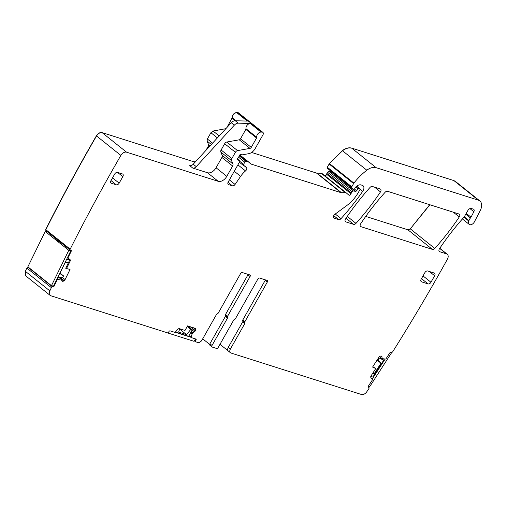 <?xml version="1.0" encoding="UTF-8"?>
<svg xmlns="http://www.w3.org/2000/svg" width="507" height="507" viewBox="0 0 507 507"><rect width="100%" height="100%" fill="white"/><g stroke="black" fill="none" stroke-linecap="round" stroke-linejoin="round"><path stroke-width="0.76" d="M202.711 338.834L209.683 344.411M267.328 282.031L244.957 321.577L242.84 319.885L265.212 280.339L267.328 282.031A1.521 0.989 128.6 0 0 267.303 280.536A1.521 0.989 128.6 0 0 267.088 280.422L259.597 278.039A1.521 0.989 128.6 0 0 257.879 279.027L235.438 318.7A1.014 0.659 -51.4 0 1 234.57 319.378A1.014 0.659 -51.4 0 0 233.708 320.056L218.219 347.428A1.521 0.989 -51.4 0 1 216.508 348.423L212.268 347.08A1.521 0.989 128.6 0 1 212.053 346.965A1.521 0.989 128.6 0 1 212.027 345.463L227.516 318.085A1.014 0.659 128.6 0 0 227.567 317.148A1.014 0.659 128.6 0 1 227.618 316.216L250.059 276.543L247.942 274.851L225.501 314.524A1.014 0.659 128.6 0 0 225.45 315.455L227.567 317.148M225.45 315.455A1.014 0.659 128.6 0 1 225.406 316.393L209.911 343.771A1.521 0.989 128.6 0 0 209.942 345.273L212.053 346.965M248.138 274.395A1.521 0.989 -51.4 0 1 248.024 274.699L247.942 274.857M194.808 340.089L195.658 340.774A1.014 0.659 128.6 0 0 195.67 341.769A1.014 0.659 128.6 0 0 195.816 341.845L197.768 342.466A3.809 2.465 128.6 0 0 202.059 339.988L216.514 314.435A1.014 0.659 128.6 0 1 217.376 313.763A1.014 0.659 -51.4 0 0 218.238 313.085L240.61 273.539A1.521 0.989 -51.4 0 1 242.327 272.551L249.824 274.927A1.521 0.989 -51.4 0 1 250.033 275.041A1.521 0.989 -51.4 0 1 250.059 276.543M244.957 321.577A1.014 0.659 128.6 0 0 244.906 322.515A1.014 0.659 -51.4 0 1 244.862 323.447L230.406 348.993A3.809 2.465 -51.4 0 0 230.47 352.745A3.809 2.465 -51.4 0 0 231.002 353.03L361.434 394.49A5.076 3.289 128.6 0 0 366.865 391.645A1269.87 822.177 128.6 0 0 368.9 388.577A1.014 0.659 128.6 0 0 368.944 387.487A1.014 0.659 128.6 0 0 368.855 387.43L368.443 387.24A1.014 0.659 128.6 0 1 368.355 387.19A1.014 0.659 128.6 0 1 368.386 386.112L372.328 379.997A0.507 0.33 128.6 0 0 372.379 379.496L370.902 377.576A1.781 1.153 -51.4 0 1 371.08 375.826L375.763 368.557L372.81 366.719M379.54 356.617L382.088 358.658L381.999 356.915A1.781 1.153 128.6 0 0 381.682 356.231A1.781 1.153 128.6 0 0 381.53 356.136L381.422 356.085A1.781 1.153 128.6 0 0 380.389 356.168L379.844 356.44A1.781 1.153 128.6 0 0 378.856 357.34L372.582 367.074L375.763 368.557M382.088 358.658L385.567 359.045A0.507 0.33 128.6 0 0 386.036 358.741L389.978 352.625A1.014 0.659 128.6 0 1 391.131 352.061L391.575 352.27A1.014 0.659 128.6 0 0 392.741 351.687A1269.87 822.177 128.6 0 0 438.599 274.946A1269.87 822.177 128.6 0 0 447.364 259.28A5.076 3.289 128.6 0 0 447.282 254.273A5.076 3.289 128.6 0 0 446.566 253.899L439.708 251.719A2.541 1.641 128.6 0 1 439.347 251.529A2.541 1.641 128.6 0 1 439.455 248.785A184.89 119.709 128.6 0 1 462.79 218.53A5.076 3.289 128.6 0 1 463.461 217.858A2.541 1.641 128.6 0 0 464.266 216.863L468.937 220.621A5.076 3.289 128.6 0 1 468.785 221.046A4.062 2.63 128.6 0 0 469.184 224.36A4.062 2.63 128.6 0 0 474.438 221.806L480.287 210.437A10.159 6.578 128.6 0 0 479.837 200.943A10.159 6.578 128.6 0 0 478.412 200.189L376.156 167.684A12.7 8.22 128.6 0 0 366.84 170.219A48.254 31.244 128.6 0 0 353.911 183.109A2.541 1.641 128.6 0 0 353.594 183.578L351.769 186.804A1.014 0.659 128.6 0 0 351.776 187.799L353.303 189.092A1.268 0.824 128.6 0 0 353.316 189.098A1.268 0.824 128.6 0 0 354.919 188.363L355.534 187.279A1.268 0.824 128.6 0 1 355.87 186.849A6.097 3.948 128.6 0 1 361.123 184.954L362.296 185.328A5.076 3.289 128.6 0 1 363.006 185.701A5.076 3.289 128.6 0 1 362.72 191.297A177.78 115.102 128.6 0 1 341.034 218.637A2.541 1.641 128.6 0 1 338.676 219.601L334.227 218.187A2.541 1.641 128.6 0 1 333.866 217.997A2.541 1.641 128.6 0 1 334.873 214.309L346.807 205.538A27.936 18.087 128.6 0 0 358.367 192.438L359.913 189.694A1.014 0.659 128.6 0 0 359.9 188.699A1.014 0.659 128.6 0 0 359.755 188.623L359.279 188.471A1.268 0.824 128.6 0 0 358.031 189.022L356.605 190.771A1.268 0.824 128.6 0 1 355.432 191.342L353.373 190.955A1.268 0.824 128.6 0 0 352.016 191.798L351.345 192.99A2.541 1.641 128.6 0 0 351.021 193.775A1.521 0.989 128.6 0 1 350.084 195.037A1.521 0.989 128.6 0 1 348.898 195.125A1.521 0.989 128.6 0 1 348.879 195.119L346.224 192.863A2.541 1.641 128.6 0 0 346.199 192.844A2.541 1.641 128.6 0 0 345.381 192.597L341.49 192.723A2.541 1.641 128.6 0 1 341.027 192.666L251.377 164.167A5.076 3.289 128.6 0 1 250.661 163.793A5.076 3.289 128.6 0 1 250.616 163.755L248.367 161.847A5.076 3.289 128.6 0 0 248.322 161.809A5.076 3.289 128.6 0 0 246.681 161.315L245.99 161.334A1.268 0.824 128.6 0 0 244.792 162.196L243.563 164.369A1.268 0.824 128.6 0 0 243.582 165.618A1.268 0.824 128.6 0 0 243.867 165.738A8.125 5.26 128.6 0 1 245.667 166.492A8.125 5.26 128.6 0 1 246.675 167.792A2.541 1.641 128.6 0 1 245.527 170.935A17.777 11.509 128.6 0 0 240.622 176.354L235.071 184.44A2.541 1.641 128.6 0 1 232.39 185.822L228.644 184.63A2.541 1.641 128.6 0 1 228.283 184.44A2.541 1.641 128.6 0 1 228.239 181.937L239.577 161.904A1.268 0.824 128.6 0 0 239.558 160.656A1.268 0.824 128.6 0 0 239.405 160.567L237.764 159.939A1.268 0.824 128.6 0 1 237.618 159.857A1.268 0.824 128.6 0 1 237.872 158.235A2.541 1.641 128.6 0 0 238.423 157.487L238.943 156.574A2.541 1.641 128.6 0 0 239.272 155.757A1.268 0.824 128.6 0 1 240.869 154.521L241.845 154.831A1.268 0.824 128.6 0 0 242.207 154.85L248.741 153.684A7.618 4.931 128.6 0 0 255.167 148.621L262.937 134.875A2.541 1.641 128.6 0 0 262.899 132.378A2.541 1.641 128.6 0 0 262.176 132.124L261.035 132.093A3.809 2.465 128.6 0 0 257.879 133.816A3.809 2.465 128.6 0 0 256.719 137.289A1.014 0.659 128.6 0 1 256.567 137.986L251.257 147.379A1.521 0.989 128.6 0 1 249.97 148.386L237.542 150.611A2.541 1.641 128.6 0 0 235.4 152.296L231.845 158.577A2.541 1.641 128.6 0 0 231.553 160.618L232.935 163.964A2.541 1.641 128.6 0 1 232.643 166.004L226.787 176.347A7.618 4.931 128.6 0 1 218.213 181.316L126.547 152.176A5.076 3.289 128.6 0 0 120.869 155.421A1269.87 822.177 128.6 0 0 111.895 171.106A1269.87 822.177 128.6 0 0 70.175 249.159A1.014 0.659 128.6 0 0 70.226 250.097A1.014 0.659 128.6 0 0 70.429 250.185L70.936 250.287A1.014 0.659 128.6 0 1 71.138 250.376A1.014 0.659 128.6 0 1 71.195 251.301L68.071 257.67A0.507 0.33 128.6 0 0 68.103 258.133L70.004 259.578A1.781 1.153 -51.4 0 1 70.023 259.59A1.781 1.153 -51.4 0 1 70.124 261.206L69.44 260.661L69.522 259.191M455.425 181.424L453.923 180.606L351.668 148.101C348.816 147.309 345.711 148.152 342.345 150.636L329.423 163.527L327.281 167.221L327.288 168.216L353.303 189.092M331.515 171.664L328.885 171.372L327.528 172.215L326.533 174.193C325.976 175.428 325.266 175.872 324.391 175.536M321.837 173.369L316.539 173.083L251.637 152.455M238.48 112.858L236.541 112.51C233.797 113.093 232.358 114.829 232.231 117.706L226.921 127.517M235.254 120.736L238.277 123.157L250.3 123.512A3.809 2.465 128.6 0 0 247.143 125.235A3.809 2.465 128.6 0 0 245.99 128.702A1.014 0.659 128.6 0 1 245.832 129.405L240.521 138.791A1.521 0.989 128.6 0 1 239.241 139.805L226.806 142.03A2.541 1.641 128.6 0 0 224.671 143.715L221.115 149.996A2.541 1.641 128.6 0 0 220.818 152.037L222.205 155.383A2.541 1.641 128.6 0 1 221.908 157.424L216.058 167.766A7.618 4.931 128.6 0 1 207.483 172.729L192.736 168.045L189.713 165.624A3.809 2.465 128.6 0 0 193.224 164.211L231.306 122.745A5.076 3.289 128.6 0 1 235.254 120.736L247.277 121.091L236.541 112.51M225.856 128.677L213.054 131.028L210.912 132.714L207.357 138.994L207.065 141.035L208.447 144.381L208.155 146.422L205.893 150.414M195.353 161.898L193.725 161.733L102.059 132.593C99.961 132.219 98.066 133.303 96.381 135.838C78.465 166.809 61.562 198.053 45.687 229.576L45.941 230.603M70.226 250.097L45.82 230.565M46.821 231.382L46.688 231.75M61.822 280.701L62.57 281.29A1.781 1.153 128.6 0 0 63.648 280.998L64.18 280.644A1.781 1.153 128.6 0 0 65.073 279.617L70.042 269.471L65.714 268.273L69.44 260.661M62.57 281.29L62.443 281.271A1.781 1.153 128.6 0 1 62.095 281.112A1.781 1.153 128.6 0 1 61.81 280.656L61.322 279.008L57.659 279.458A0.507 0.33 128.6 0 0 57.215 279.839L54.091 286.208A1.014 0.659 128.6 0 1 52.969 286.962L52.5 286.873A1.014 0.659 128.6 0 0 51.365 287.646A1269.87 822.177 128.6 0 0 49.838 290.879A5.076 3.289 128.6 0 0 50.174 295.404A5.076 3.289 128.6 0 0 50.884 295.777L167.468 332.839A1.014 0.659 128.6 0 0 168.616 332.174L168.983 331.521A1.014 0.659 128.6 0 1 170.124 330.862L174.826 332.358A0.507 0.33 128.6 0 0 175.302 332.155L177.729 329.392A1.781 1.153 -51.4 0 1 179.408 328.682L184.992 330.463L187.571 325.9L195.056 328.276A1.781 1.153 128.6 0 1 195.309 328.409A1.781 1.153 128.6 0 1 195.613 328.98L195.689 329.487A1.781 1.153 128.6 0 1 195.41 330.672L195.328 330.824A1.781 1.153 128.6 0 1 194.384 331.793L192.489 332.947L191.025 337.149A0.507 0.33 128.6 0 0 191.164 337.548L195.867 339.044A1.014 0.659 128.6 0 1 196.006 339.12A1.014 0.659 128.6 0 1 196.025 340.121L195.658 340.774M28.582 267.392L26.877 268.064L25.35 271.296L25.762 275.878M459.012 214.017L387.506 191.291A2.541 1.641 128.6 0 0 385.143 192.261A177.78 115.102 128.6 0 0 360.68 223.752A2.541 1.641 128.6 0 0 360.578 226.49A2.541 1.641 128.6 0 0 360.933 226.68L432.42 249.4A2.541 1.641 128.6 0 0 434.784 248.43A177.78 115.102 128.6 0 0 459.266 216.945A2.541 1.641 128.6 0 0 459.367 214.208A2.541 1.641 128.6 0 0 459.012 214.017M429.708 204.701L410.29 228.847L407.932 229.817L365.743 216.407M345.831 221.876L353.626 224.354A2.541 1.641 128.6 0 0 355.99 223.384A177.78 115.102 128.6 0 0 380.484 191.9A2.541 1.641 128.6 0 0 380.586 189.162A2.541 1.641 128.6 0 0 380.231 188.978L372.392 186.481A2.541 1.641 128.6 0 0 370.021 187.457A177.78 115.102 128.6 0 0 345.571 218.954A2.541 1.641 128.6 0 0 345.47 221.686A2.541 1.641 128.6 0 0 345.831 221.876L345.21 221.382M68.103 258.133A0.507 0.33 128.6 0 0 68.109 258.139L67.463 257.626L68.103 258.133M66.411 268.78L70.124 261.206M265.212 280.339A1.521 0.989 128.6 0 0 265.294 280.181A1.521 0.989 128.6 0 0 265.402 279.883M242.84 319.885A1.014 0.659 128.6 0 0 242.79 320.823A1.014 0.659 -51.4 0 1 242.745 321.755L228.289 347.301L230.406 348.993M230.47 352.745L228.353 351.053A3.809 2.465 -51.4 0 1 228.289 347.301M228.093 350.8L219.987 344.31M465.768 214.214L470.477 217.978A2.541 1.641 128.6 0 0 471.022 217.186L473.855 211.73A2.541 1.641 128.6 0 0 473.753 209.347A2.541 1.641 128.6 0 0 473.392 209.157L471.307 208.491A3.048 1.971 128.6 0 0 467.879 210.481L464.266 216.863M470.477 217.978A5.076 3.289 128.6 0 0 468.937 220.621M421.488 278.628L428.104 283.92L421.59 281.848A2.541 1.641 -51.4 0 1 421.228 281.658A2.541 1.641 -51.4 0 1 421.19 279.154L424.872 272.639A2.541 1.641 -51.4 0 1 427.731 270.985L434.252 273.051A2.541 1.641 128.6 0 1 434.607 273.241A2.541 1.641 128.6 0 1 434.651 275.745L430.963 282.26L423.022 275.916M428.104 283.92A2.541 1.641 128.6 0 0 430.963 282.26M116.293 184.808A2.541 1.641 -51.4 0 0 119.151 183.147L122.84 176.632A2.541 1.641 -51.4 0 0 122.795 174.129A2.541 1.641 -51.4 0 0 122.434 173.939L117.548 172.386A2.541 1.641 -51.4 0 0 114.69 174.04L111.001 180.562A2.541 1.641 -51.4 0 0 111.046 183.065A2.541 1.641 -51.4 0 0 111.401 183.249L116.293 184.808L110.995 180.574M238.277 123.157A5.076 3.289 128.6 0 0 234.329 125.159L196.247 166.632A3.809 2.465 128.6 0 1 192.736 168.045M179.757 328.796L178.622 332.098L186.538 334.614L190.847 329.347L192.28 329.803L188.604 336.299L175.574 332.155L176.062 331.293M175.194 332.256L191.006 337.282M192.28 329.803L187.52 325.995M190.847 329.347L187.248 326.47M186.538 334.614L179.649 329.106M168.324 332.541L167.773 332.846M168.032 333.055L194.099 341.338L195.468 338.917M372.651 373.38L374.35 373.507L380.985 363.215L378.007 359.919L379.211 358.056L383.742 360.166L372.81 377.119L370.871 376.219M372.151 379.204L385.155 359.045M383.742 360.166L379.42 356.713M379.211 358.056L378.672 357.631M378.007 359.919L377.474 359.488M380.985 363.215L377.081 360.097M374.35 373.507L373.177 372.569M390.238 352.321L391.48 352.897L369.616 386.809L368.329 386.207M391.48 352.897L390.51 352.124M66.645 259.299L69.7 259.876M57.982 276.974L62.576 277.842L63.527 275.903L59.801 273.527L65.054 262.797L68.629 262.328M45.193 231.465L68.775 250.325L70.853 250.718L53.527 286.068L51.454 285.675L27.872 266.821L45.193 231.465L47.271 231.857M59.965 242.01L57.462 240.432L58.153 240.559L58.007 240.863M63.527 275.903L60.01 273.089M68.775 250.325L51.454 285.675M225.501 314.524L227.618 316.216M209.911 343.771L212.027 345.463M225.406 316.393L227.516 318.085M439.087 251.219L439.708 251.719M439.708 248.411L446.566 253.899M455.349 181.36L453.923 180.606M351.668 148.101L376.156 167.684M454.076 180.726L478.412 200.189M351.82 148.221C348.968 147.429 345.856 148.272 342.498 150.756L342.345 150.636M366.84 170.219L342.498 150.756L329.423 163.527M353.911 183.109L329.569 163.647L329.106 163.995M327.281 167.221L351.769 186.804M329.258 164.116L353.594 183.578M327.433 167.342L327.288 168.216M327.44 168.337L351.776 187.799M333.606 217.693L334.227 218.187M333.739 215.659L338.676 219.601M356.529 186.265L359.279 188.471M356.674 186.151L359.755 188.623M354.368 188.984L356.605 190.771M355.641 187.115L358.031 189.022M331.667 171.784L330.944 171.759M328.885 171.372L353.373 190.955M331.096 171.879L355.432 191.342M329.037 171.493L327.528 172.215M326.857 173.407L351.345 192.99M327.68 172.336L352.016 191.798M327.009 173.527L326.533 174.193M351.021 193.775L326.685 174.313C326.128 175.549 325.418 175.992 324.543 175.656M321.711 173.267L346.18 192.831M321.888 173.407L320.893 173.014M317.002 173.141L341.49 192.723M321.045 173.134L345.381 192.597M317.154 173.261L316.539 173.083M239.786 154.901L251.377 164.167M316.691 173.204L341.027 192.666M248.322 161.809L239.741 154.952L248.272 161.777M239.228 155.922L245.99 161.334M239.374 155.472L246.681 161.315M239.773 161.34L243.563 164.369M238.575 157.221L244.792 162.196M229.392 179.903L235.071 184.44M234.272 171.277L240.622 176.354M228.023 184.13L228.644 184.63M228.042 182.343L232.39 185.822M237.434 158.995L239.405 160.567M238.41 112.795L237.688 112.541M250.3 123.512L261.035 132.093M237.834 112.662L262.176 132.124M236.693 112.63C233.949 113.219 232.51 114.95 232.383 117.827L232.231 117.706M236.053 120.761L232.383 117.827L232.079 118.404M232.231 118.524L235.001 120.742M213.054 131.028L219.189 135.933M213.206 131.148L210.912 132.714M207.357 138.994L212.56 143.151M211.064 132.834L217.389 137.898M207.509 139.114L207.065 141.035M208.447 144.381L210.171 145.756M207.211 141.155L211.356 144.47M208.599 144.501L208.155 146.422M208.301 146.542L208.966 147.074M195.227 162.031L193.725 161.733M102.059 132.593L126.547 152.176M207.483 172.729L218.213 181.316M193.877 161.853L194.751 162.551M102.211 132.714C100.113 132.34 98.219 133.423 96.526 135.958L96.381 135.838M120.869 155.421L96.526 135.958C78.61 166.93 61.715 198.174 45.839 229.696L45.687 229.576M70.175 249.159L45.839 229.696L46.086 230.723M67.621 257.309L68.071 257.67M58.045 240.781L59.465 241.915M70.746 250.933L71.195 251.301M62.659 277.684L65.073 279.617M57.018 278.951L57.659 279.458M58.362 277.05L60.669 278.894M53.634 285.847L54.091 286.208M56.759 279.471L57.215 279.839M52.5 286.873L28.012 267.29M28.626 267.5L52.969 286.962M28.164 267.417L26.877 268.064M25.686 275.821L25.35 271.296M189.029 335.552L191.025 337.149M190.664 332.662L192.039 333.764M191.095 337.51L188.908 335.761L191.044 337.447M195.176 339.437L196.025 340.121M368.855 387.43L368.19 386.904M429.904 204.765L410.29 228.847M434.784 248.43L410.442 228.968L407.932 229.817M360.319 226.185L360.933 226.68M408.078 229.937L432.42 249.4M346.028 218.276L353.626 224.354M245.99 128.702L256.719 137.289M245.832 129.405L256.567 137.986M240.521 138.791L251.257 147.379M239.241 139.805L249.97 148.386M226.806 142.03L237.542 150.611M224.671 143.715L235.4 152.296M221.115 149.996L231.845 158.577M220.818 152.037L231.553 160.618M222.205 155.383L232.935 163.964M221.908 157.424L232.643 166.004M216.058 167.766L226.787 176.347M60.092 277.373L64.18 280.644M61.455 279.249L63.648 280.998M61.86 280.802L62.443 281.271M59.034 277.177L61.322 279.008M58.438 277.063L60.732 278.894M25.502 271.416L49.838 290.879M27.029 268.184L51.365 287.646M194.517 328.105L195.613 328.98M193.585 327.807L195.689 329.487M190.676 326.882L195.41 330.672M190.22 326.736L195.328 330.824M192.159 330.013L194.384 331.793M191.215 331.686L192.622 332.807M191.12 331.851L192.489 332.947M190.695 332.598L192.071 333.695M242.79 320.823L244.906 322.515M244.862 323.447L242.745 321.755M380.871 356.015L381.999 356.915M382.132 358.753L379.502 356.649L382.12 358.734M464.025 217.243L468.785 221.046M469.945 208.599L473.855 211.73M466.244 213.365L471.022 217.186M360.078 189.187L362.72 191.297M335.266 214.017L341.034 218.637M244.178 165.795L246.675 167.792M237.91 164.851L245.527 170.935M374.572 187.178L380.484 191.9M347.276 216.419L355.99 223.384M453.359 212.224L459.266 216.945M429.328 271.492L434.651 275.745M421.59 281.848L420.968 281.353M111.401 183.249L110.786 182.754M122.84 176.632L117.516 172.38M119.151 183.147L112.535 177.862M231.306 122.745L234.329 125.159M193.224 164.211L196.247 166.632M238.556 112.915L262.899 132.378M59.059 277.183L61.372 279.027M25.838 275.941L50.174 295.404M194.422 340.767L195.67 341.769M439.791 248.284L447.282 254.273M462.422 218.948L469.184 224.36M455.501 181.481L479.837 200.943M328.98 169.636L353.316 189.098M356.7 186.132L359.9 188.699M321.863 173.388L346.199 192.844M239.38 162.253L243.582 165.618M237.447 158.964L239.558 160.656M368.944 387.487L368.183 386.885"/></g></svg>
